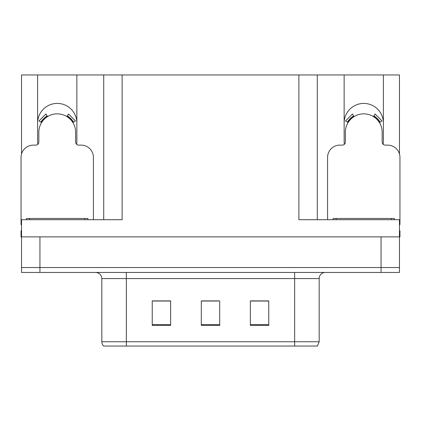 <?xml version="1.0" encoding="UTF-8"?>
<svg xmlns="http://www.w3.org/2000/svg" width="421" height="421" viewBox="0 0 421 421"><rect width="100%" height="100%" fill="white"/><g stroke="black" fill="none" stroke-linecap="round" stroke-linejoin="round"><path stroke-width="0.63" d="M383.178 144.329A19.624 19.624 0 0 0 383.389 141.44L383.389 74.959L399.461 74.959L399.461 153.954M76.648 144.329A19.624 19.624 0 0 0 76.859 141.44L76.859 74.959L103.724 74.959L103.724 219.699M383.389 123.043A19.624 19.624 0 0 0 363.765 103.419A19.624 19.624 0 0 0 344.141 123.043M37.611 123.043A19.624 19.624 0 0 1 57.235 103.419A19.624 19.624 0 0 1 76.859 123.043M103.724 74.959L298.878 74.959L298.878 219.699L399.461 219.699L399.461 236.87L21.539 236.87L21.539 267.535L39.942 267.535L21.539 267.535L21.539 272.445L39.942 272.445L39.942 267.535L381.058 267.535L39.942 267.535L39.942 236.87M21.539 230.74L21.05 230.74L21.05 236.87L21.539 236.87L21.539 219.699L122.122 219.699L122.122 74.959M37.822 144.329A19.624 19.624 0 0 1 37.611 141.44L37.611 74.959L21.539 74.959L21.539 153.954M39.942 272.445L399.461 272.445L399.461 267.535L381.058 267.535L399.461 267.535L399.461 236.87L399.95 236.87L399.95 230.74L399.461 230.74M298.878 74.959L317.276 74.959L317.276 219.699M317.276 74.959L344.141 74.959L344.141 141.44A19.624 19.624 0 0 0 344.352 144.329M383.389 74.959L344.141 74.959M37.611 74.959L76.859 74.959M319.176 341.747L317.423 346.041L294.647 346.041L294.647 341.747L319.176 341.747L319.176 278.576A6.131 6.131 0 0 1 325.312 272.445M101.824 341.747L126.353 341.747L126.353 346.041L294.647 346.041L103.577 346.041A6.131 6.131 0 0 1 101.824 341.747L101.824 278.576C101.461 274.85 99.414 272.808 95.688 272.445M268.766 325.433L268.766 300.899L250.363 300.899L250.363 325.433L268.766 325.433M170.637 325.433L170.637 300.899L152.234 300.899L152.234 325.433L170.637 325.433M219.699 325.433L219.699 300.899L201.301 300.899L201.301 325.433L219.699 325.433M166.953 301.026L162.132 300.899M152.934 301.026L170.637 301.026M265.098 300.899L260.278 301.026M251.074 301.026L268.766 301.026M201.301 301.026L218.215 301.026M209.016 301.026L204.196 301.026M93.42 219.699L93.42 157.386A12.267 12.267 0 0 0 81.153 145.119L78.701 145.119A3.068 3.068 0 0 1 75.633 142.056L75.633 132.241A18.398 18.398 0 0 0 57.235 113.844A18.398 18.398 0 0 0 38.837 132.241L38.837 142.056A3.068 3.068 0 0 1 35.769 145.119L33.317 145.119A12.267 12.267 0 0 0 21.05 157.386L21.05 224.603A12.267 12.267 0 0 1 21.539 224.614M66.928 116.601L68.544 113.996L75.48 120.938L72.875 122.548M41.595 122.548L38.99 120.938L45.926 113.996L47.541 116.601M26.57 219.699L26.57 218.473L87.9 218.473L87.9 219.699M399.461 224.614A12.267 12.267 0 0 1 399.95 224.603L399.95 157.386A12.267 12.267 0 0 0 387.683 145.119L385.231 145.119A3.068 3.068 0 0 1 382.163 142.056L382.163 132.241A18.398 18.398 0 0 0 363.765 113.844A18.398 18.398 0 0 0 345.367 132.241L345.367 142.056A3.068 3.068 0 0 1 342.299 145.119L339.847 145.119A12.267 12.267 0 0 0 327.58 157.386L327.58 219.699M373.459 116.601L375.074 113.996L382.01 120.938L379.405 122.548M348.125 122.548L345.52 120.938L352.456 113.996L354.072 116.601M333.1 219.699L333.1 218.473L394.43 218.473L394.43 219.699M381.058 236.87L381.058 272.445M294.647 272.445L294.647 278.576L101.824 278.576M319.176 278.576L294.647 278.576L294.647 341.747L126.353 341.747L126.353 272.445M219.699 324.58L201.301 324.58M170.637 324.58L152.234 324.58M268.766 324.58L250.363 324.58M73.575 122.116A19.224 19.224 0 0 0 67.36 115.901M47.11 115.901A19.224 19.224 0 0 0 40.895 122.116M73.049 122.443A18.603 18.603 0 0 0 67.034 116.428M47.436 116.428A18.603 18.603 0 0 0 41.421 122.443M84.831 218.473L84.831 219.699M29.638 218.473L29.638 219.699M380.105 122.116A19.224 19.224 0 0 0 373.89 115.901M353.64 115.901A19.224 19.224 0 0 0 347.425 122.116M379.579 122.443A18.603 18.603 0 0 0 373.564 116.428M353.966 116.428A18.603 18.603 0 0 0 347.951 122.443M391.362 218.473L391.362 219.699M336.168 218.473L336.168 219.699"/></g></svg>
